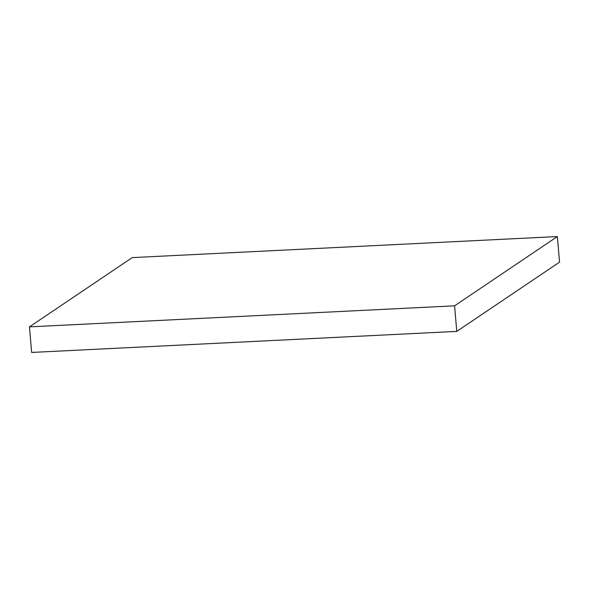 <?xml version="1.0" encoding="UTF-8"?>
<svg xmlns="http://www.w3.org/2000/svg" width="589" height="589" viewBox="0 0 589 589"><rect width="100%" height="100%" fill="white"/><g stroke="black" fill="none" stroke-linecap="round" stroke-linejoin="round"><path stroke-width="0.88" d="M454.583 305.824L456.777 331.386L31.644 352.443L29.45 326.873L454.583 305.824L557.356 236.557L132.223 257.614L29.45 326.873L31.644 352.443L456.777 331.386L454.583 305.824L29.45 326.873L132.223 257.614L557.356 236.557L559.55 262.127L557.356 236.557L454.583 305.824M559.55 262.127L456.777 331.386L559.55 262.127"/></g></svg>
